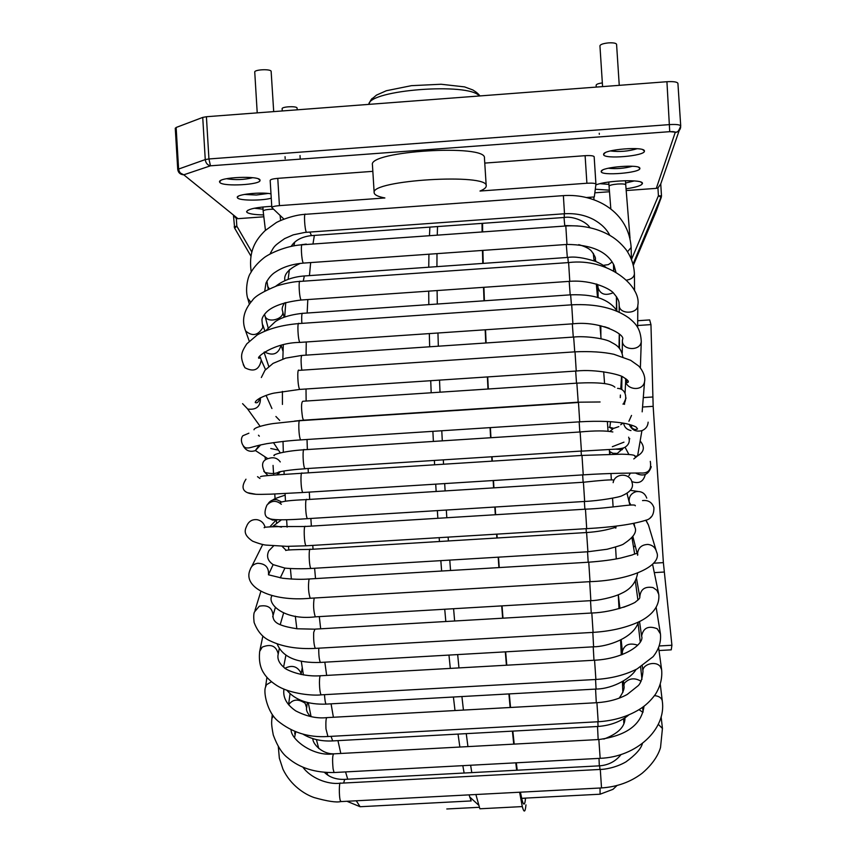 <?xml version="1.0" encoding="UTF-8"?>
<svg xmlns="http://www.w3.org/2000/svg" width="856" height="856" viewBox="0 0 856 856"><rect width="100%" height="100%" fill="white"/><g stroke="black" fill="none" stroke-linecap="round" stroke-linejoin="round"><path stroke-width="1.28" d="M626.132 190.546L656.317 188.363L675.213 132.455C675.106 131.749 673.287 131.482 669.734 131.674L666.931 81.716L206.414 116.726L208.939 158.959L205.258 159.58L177.727 169.37C178.262 172.751 180.274 174.56 183.751 174.806L178.658 172.152M666.931 81.716C673.576 81.352 677.246 81.909 677.92 83.385L677.888 83.631M175.427 128.453L176.133 127.48L202.733 117.411L206.414 116.726M610.424 150.945C619.455 152.09 628.368 151.341 637.174 148.698M603.608 154.326L603.608 154.497C603.116 159.569 645.499 156.038 644.408 151.073C645.274 146.044 603.17 149.404 603.608 154.326M251.782 251.889L236.845 226.198L234.64 228.124L233.463 215.338L236.331 218.515L237.947 218.676L263.605 216.814M586.435 197.511L594.31 196.944L595.937 184.158C595.359 183.248 592.352 182.949 586.895 183.248L479.991 191.038C484.186 189.315 486.262 187.614 486.219 185.945C488.969 172.901 369.846 180.156 374.168 192.782C374.436 194.922 378.01 196.645 384.89 197.961L279.43 205.633C274.68 206.05 272.144 206.681 271.823 207.537L270.175 180.391C270.485 179.45 273.021 178.776 277.772 178.348L372.841 171.339M374.168 192.782L372.435 164.855C368.037 151.02 487.128 143.787 484.443 158.039L486.219 185.945M586.895 183.248L585.108 155.685L484.764 163.089M585.108 155.685C590.565 155.385 593.582 155.739 594.16 156.744L595.926 184.104M609.44 191.755L594.834 192.814M601.212 171.435L601.212 171.585C600.719 176.143 640.877 172.859 639.86 168.407C640.684 163.881 600.773 167.027 601.212 171.435M270.988 193.82C260.438 191.787 236.128 194.419 237.262 197.447L237.615 198.046C240.033 200.721 261.957 200.807 271.256 198.196M219.96 182.617C223.812 186.865 261.166 184.725 260.01 180.327C260.92 175.394 218.109 177.053 219.543 181.911L219.96 182.617M271.748 206.328C256.319 207.238 247.93 209.025 246.592 211.7L247.02 212.406C249.16 213.904 254.628 214.738 263.445 214.92M595.295 189.208L609.322 190.182M626.004 188.834C636.415 187.25 641.893 185.452 642.439 183.43C643.573 179.118 607.118 180.284 595.84 184.939M608.22 168.247C616.384 169.092 624.473 168.429 632.466 166.257M244.399 194.44L256.34 195.018L268.142 193.445M226.498 178.722C235.368 180.156 244.11 179.824 252.734 177.695M669.734 131.674L210.501 165.807L183.751 174.806C180.798 174.185 179.086 172.163 178.583 168.739L176.133 127.48M680.702 126.217L680.723 126.003C677.577 133.878 677.556 132.134 669.745 131.663L210.469 165.807C207.494 165.155 205.761 163.089 205.258 159.58L202.733 117.411M237.947 218.676L183.783 174.806L210.469 165.807L208.939 158.959L669.745 124.591C676.4 124.216 680.06 124.687 680.723 126.003L677.92 83.385M656.317 188.363L657.932 187.967L658.425 195.756L661.495 195.928L661.239 197.436L633.087 264.012M679.204 130.497L660.746 183.933L657.932 187.967M589.645 197.287L589.527 198.346M271.823 207.537L283.925 219.083M234.64 228.124L250.851 255.976L234.64 228.124L234.223 226.733L236.845 226.198L236.331 218.515M600.013 183.687L608.937 184.372M625.618 183.013L634.382 180.905M254.318 208.233L263.049 209.174M273.053 465.407L273.588 474.278M274.776 494.008L275.065 498.781M276.36 520.116L276.531 522.952M637.699 320.733L649.672 319.919L650.956 324.606L653.16 406.333L663.379 562.627L671.917 645.242L671.243 649.843L659.002 650.539M671.917 645.242L659.377 645.959M650.956 324.606L637.667 325.505M451.786 801.944L446.458 802.222M479.307 807.294L446.8 808.973M429.883 227.118L429.487 235.272M428.931 254.211L428.749 267.222M428.717 291.147L428.824 304.629M429.327 333.594L429.659 346.787M430.729 380.706L431.189 392.765M432.879 431.328L433.382 441.429M434.377 460.517L434.613 464.797M435.715 484.143L436.153 491.472M437.352 510.604L437.855 518.297M439.171 537.664L439.449 541.506M440.84 560.637L441.632 571.027M444.735 609.237L445.815 621.51M448.961 655.086L450.31 668.408M453.413 697.019L455.007 710.544M458.035 734.084L459.865 747.031M462.818 765.66L464.134 773.032M469.067 794.882L471.164 800.938L360.109 806.727L356.267 800.788M437.523 226.573L437.277 234.715M436.988 253.644L436.935 266.644M437.095 290.559L437.298 304.041M437.951 333.005L438.336 346.199M439.524 380.118L440.016 392.187M441.782 430.761L442.295 440.851M443.322 459.95L443.558 464.23M444.681 483.576L445.12 490.905M446.318 510.048L446.821 517.741M448.127 537.119L448.394 540.96M449.775 560.102L450.545 570.492M453.594 608.723L454.632 620.996M457.671 654.583L458.966 667.915M461.919 696.549L463.428 710.073M466.253 733.635L467.943 746.603M470.629 765.243L471.795 772.626M475.883 794.518L479.874 808.781L522.299 806.587C524.011 813.05 525.231 812.472 525.959 804.865M521.657 798.359L525.541 798.295C524.824 805.528 523.637 805.988 521.967 799.675L520.427 792.185M482.57 223.341L482.624 231.473M482.902 250.391L483.212 263.391M483.918 287.306L484.389 300.788M485.534 329.774L486.112 342.967M487.706 376.918L488.316 388.999M490.381 427.604L490.948 437.726M492.05 456.837L492.307 461.127M493.484 480.505L493.933 487.845M495.153 507.02L495.645 514.724M496.929 534.133L497.186 537.985M498.502 557.16L499.241 567.571M502.044 605.877L502.986 618.182M505.661 651.844L506.784 665.198M509.288 693.906L510.54 707.473M512.84 731.099L514.199 744.099M516.318 762.803L517.227 770.207M482.035 223.384L482.11 231.505M482.463 250.423L482.784 263.413M483.533 287.327L484.015 300.809M485.181 329.795L485.769 342.989M487.374 376.94L487.984 389.02M490.06 427.625L490.627 437.737M491.74 456.858L491.997 461.149M493.163 480.526L493.623 487.867M494.832 507.041L495.335 514.745M496.619 534.155L496.876 538.007M498.192 557.181L498.92 567.592M501.712 605.888L502.654 618.203M505.318 651.865L506.42 665.219M508.903 693.927L510.144 707.495M512.412 731.12L513.739 744.121M515.793 762.824L516.66 770.24M519.613 792.228L522.299 806.587M616.566 44.426L616.577 44.319C616.031 43.1 613.313 42.629 608.402 42.896C603.213 43.463 600.388 44.426 599.938 45.807L602.581 86.617M257.217 112.864L254.746 72.086C254.146 69.625 269.886 68.748 271.127 71.166L273.695 111.612M297.225 109.825L297.032 107.877C296.026 105.855 281.603 106.69 282.127 108.744L282.266 110.959M596.268 87.087L596.14 85.183C596.375 84.22 598.451 83.46 602.346 82.893M368.84 104.379C368.818 89.933 469.077 82.24 479.317 95.979M233.56 215.937L233.495 215.081M675.213 132.455C678.294 132.006 680.113 130.251 680.681 127.212M660.746 184.179L661.485 195.906L660.746 183.933M594.053 199.844L593.764 196.987M633.387 265.178L655.899 212.021L661.249 197.404L658.425 195.756L631.535 259.347M590.533 198.646L590.394 197.233M279.43 205.633L277.772 178.348M654.294 572.621L664.17 572.033M653.684 563.205L663.379 562.627M642.556 407.017L653.16 406.333M643.295 397.601L652.721 396.991M564.029 217.499L564.735 225.609M566.298 244.495L567.335 257.474M569.187 281.378L570.192 294.86M572.322 323.857L573.274 337.071M575.671 371.065L576.516 383.167M579.148 421.858L579.833 431.991M581.106 451.155L581.385 455.456M582.658 474.887L583.139 482.249M584.37 501.477L584.873 509.202M586.103 528.676L586.339 532.55M587.548 551.788L588.19 562.232M590.522 600.677L591.25 613.035M593.219 646.836L593.978 660.254M595.573 689.101L596.3 702.733M597.52 726.487L598.162 739.563M599.007 758.384L599.318 765.842M600.035 788.012L600.088 794.208L521.646 798.306M347.729 779.217L345.557 771.919M340.806 753.462L337.949 740.622M333.401 717.264L331.069 703.835M326.66 675.416L324.82 662.18M320.668 628.807L319.299 616.598M315.522 578.592L314.612 568.266M313.05 549.22L312.761 545.4M311.37 526.108L310.856 518.458M309.69 499.401L309.294 492.104M308.32 472.833L308.128 468.564M307.368 449.55L307.026 439.481M306.138 401.036L306.009 388.999M306.063 355.144L306.266 341.972M307.154 313.029L307.807 299.546M309.444 275.611L310.664 262.589M313.039 243.586L314.366 235.4M625.458 180.691L625.736 184.821C625.222 184.008 622.505 183.751 617.593 184.029C612.382 184.522 609.536 185.228 609.055 186.169L608.787 182.039M564.318 217.478L564.211 213.786M311.456 235.614L309.915 232.051M578.774 244.634C585.258 246.528 589.517 248.711 591.55 251.183C594.792 255.784 596.022 258.426 595.252 259.122L595.926 261.551M603.202 265.36L608.37 264.622L612.179 261.979M565.452 226.005L306.084 244.527M269.276 288.782L267.564 286.15M598.023 286.257L597.937 287.092M597.937 287.242C600.003 294.186 605.042 296.037 613.067 292.795M568.309 262.599L567.838 257.431L304.329 275.974L303.259 281.196M284.652 302.842C282.426 306.106 281.699 308.759 282.491 310.792C285.733 318.646 267.521 324.135 265.007 316.046L264.782 315.222M604.518 326.725L609.333 328.351M571.423 304.843L570.631 294.828L302.799 313.328C301.922 312.782 301.569 315.233 301.719 320.679L301.9 323.365M281.036 345.3C278.521 354.01 273.021 356.235 264.525 351.966M620.29 397.633L620.397 395.033M574.74 351.848L573.648 337.05L302.264 355.401C301.023 355.39 300.766 359.477 301.494 367.663L301.847 370.177M609.14 427.208L613.784 428.332L618.835 426.62M623.414 404.128L626.046 398.04M578.035 399.72L576.848 383.146L302.757 401.261C301.194 402.598 301.141 408.098 302.585 417.76L303.463 420.168L578.121 402.192L578.035 399.72M578.057 402.202L600.088 401.978M304.051 420.125L294.507 421.099M275.9 416.487L279.709 420.435M609.451 451.38L612.8 453.241L617.251 453.434L623.778 447.816M615.528 449.133L622.291 449.668M581.417 451.048L580.133 431.97L304.319 449.742C302.329 446.853 302.885 466.306 304.864 468.692L581.417 451.048M305.539 468.735L304.929 468.767C294.314 469.473 285.658 470.533 278.938 471.934C276.092 473.86 271.395 474.021 264.868 472.426C260.727 464.541 262.204 459.833 269.308 458.292C273.867 456.965 277.515 458.174 280.276 461.93M267.992 475.562L263.776 471.249M280.426 471.635L277.43 474.866M632.028 482.474C630.358 472.673 614.683 472.833 613.153 482.656M584.659 501.466L583.418 482.238L306.908 499.583C304.886 496.651 305.432 516.703 307.432 518.672L584.712 501.456C598.954 500.856 620.086 497.186 622.077 495.699C630.519 492.007 633.825 487.599 632.017 482.474M308.042 518.629L307.432 518.672C287.252 520.084 274.926 520.17 270.464 518.918C264.697 517.677 263.52 513.076 266.933 505.104C271.491 500.385 276.295 500.107 281.346 504.291M277.376 519.849L272.497 520.106L268.153 517.859M629.909 505.104L627.009 493.356M587.847 551.767L607.118 549.252C617.743 546.46 623.307 544.641 623.789 543.806C633.483 537.472 637.196 531.94 634.906 527.221L633.397 523.53M616.192 526.076L615.774 528.173M587.912 551.767L586.595 532.528L310.471 549.381C308.47 546.47 308.93 566.533 310.921 568.48L587.912 551.767M311.52 568.448L310.921 568.48C298.102 569.187 285.551 568.331 284.641 568.01L273.139 564.628C267.693 560.915 266.259 556.304 268.816 550.815L273.663 545.839M282.052 546.267L285.829 550.044M590.865 600.655L589.688 581.673M315.853 616.802L315.276 616.844C313.499 611.066 313.146 604.796 314.195 598.023M629.449 605.032L623.617 607.268M593.604 646.815L592.812 632.391M320.936 662.405L320.369 662.437C319.224 659.912 318.678 655.172 318.753 648.195M637.741 645.178C629.385 642.556 624.259 644.675 622.398 651.512L622.419 651.758M636.019 669.467C632.049 677.117 614.212 688.77 596.076 689.069L595.551 679.482M326.585 704.081L326.061 704.114C325.301 702.84 324.788 699.694 324.52 694.676M285.091 668.226C291.982 664.823 297.203 666.268 300.745 672.57L300.991 674.496M641.101 681.301C634.745 677.481 629.16 678.123 624.345 683.238L623.896 685.699M598.044 726.466L597.873 721.769M332.663 740.911L331.058 736.342M288.622 704.798C292.741 699.117 298.252 698.614 305.132 703.279L306.662 707.859M642.931 712.363L638.993 709.656M294.571 737.455L295.737 731.848M599.981 769.448L599.617 765.831L344.711 779.367L343.63 783.037M564.5 213.765L563.376 195.628L305.474 214.31C303.645 211.7 304.715 230.585 306.491 232.297L306.983 232.254M563.43 195.617C595.915 193.37 628.818 212.031 631.15 247.502L627.534 251.728M247.705 298.348L250.808 302.2M566.972 244.441L565.816 225.973L302.393 244.784C300.499 242.077 301.515 261.294 303.366 263.102L303.891 263.07M565.87 225.973C581.492 225.042 595.583 227.878 608.156 234.469C614.726 237.882 620.686 242.922 626.036 249.599C631.257 257.067 634.05 265.157 634.414 273.888C634.007 277.184 631.439 279.259 626.71 280.126M244.977 329.282L245.629 330.983C252.359 336.665 258.084 335.52 262.813 327.548L262.278 323.333M569.786 281.335L568.609 262.578L300.221 281.41C298.252 278.607 299.215 298.156 301.13 300.017L301.687 299.975M568.673 262.567C608.284 257.624 641.69 286.321 637.827 305.314C637.913 313.874 620.268 314.708 619.252 306.213L619.07 303.72C619.273 301.194 617.551 297.813 613.88 293.565C611.462 289.382 592.513 279.58 569.839 281.324L301.13 300.017C284.01 302.115 272.422 306.18 266.355 312.237C263.06 315.8 261.626 318.625 262.022 320.722L262.225 323.247M621.852 381.166L621.274 380.578M243.243 364.624L244.955 367.759C253.858 372.392 259.293 369.856 261.262 360.141L260.47 357.776M572.899 323.825L571.701 304.822L299.054 323.557C297.043 320.679 297.909 340.431 299.889 342.4L300.477 342.368M571.765 304.811C596.033 303.634 615.122 308.053 629.032 318.068C636.051 323.878 640.481 328.576 641.272 341.384C640.673 351.698 621.221 350.446 622.408 340.196L622.644 339.19C625.222 334.568 600.602 320.679 572.953 323.814L299.889 342.411C273.685 342.625 254.874 358.065 259.133 358.311L260.427 357.22M624.527 404.214L623.863 403.636M242.59 403.658L247.748 409.061C256.5 410.142 260.716 406.375 260.417 397.783M576.238 371.033L575.018 351.837L298.99 370.37C296.936 367.427 297.717 387.383 299.739 389.405L300.349 389.373M644.782 379.904L644.525 381.958C642.321 392.583 623.724 389.32 625.747 378.694C626.71 382.386 627.576 383.435 628.325 381.819C628.614 380.963 626.945 379.422 623.318 377.207C620.889 374.757 596.247 368.818 576.291 371.023L299.739 389.416M630.979 430.579C626.774 429.626 624.324 427.155 623.617 423.174M264.986 456.783L265.414 459.576M243.297 446.008C245.993 450.77 250.006 452.31 255.313 450.63L260.684 444.874M259.304 436.164L258.469 435.233M579.715 421.826L578.474 402.481L300.06 420.692C297.984 417.717 298.669 437.876 300.713 439.888L301.344 439.856M648.142 422.169C647.842 426.224 645.766 429.059 641.914 430.654C635.858 432.087 631.642 430.012 629.267 424.394M628.914 421.259L631.525 415.438M640.149 440.979C645.103 446.907 644.258 451.882 637.613 455.874L634.863 456.409M628.914 454.515L625.501 448.041M583.236 474.855L581.984 455.424L302.264 473.218C300.189 470.222 300.766 490.435 302.821 492.51L270.721 494.169C254.756 494.565 255.869 494.394 249.973 493.495C242.355 491.622 241.028 486.861 245.972 479.2L245.95 479.21M247.684 492.735L255.837 494.286M259.978 478.472L257.528 476.674M650.293 461.363C651.694 469.751 648.409 473.625 640.459 472.994C637.239 473.026 610.253 473.015 583.3 474.855L303.452 492.478M651.266 466.702C648.538 474.887 643.316 477.006 635.569 473.047M645.285 474.534C643.391 481.789 638.886 484.122 631.782 481.554M281.26 501.776L276.916 499.744C272.989 499.283 269.982 500.696 267.917 503.981M264.9 526.59C263.648 522.834 261.08 520.534 257.185 519.699C252.584 519.207 249.235 520.983 247.159 525.017L247.138 525.049M305.325 526.29C303.441 525.113 304.115 543.988 306.02 545.807L306.641 545.775M585.451 508.978L586.702 528.644M642.535 500.589C648.185 499.925 651.972 502.247 653.898 507.555C654.091 514.863 651.138 519.175 645.039 520.48C632.028 524.461 612.607 527.178 586.767 528.644L306.02 545.807L286.953 546.353L267.233 545.165C264.236 545.144 259.379 543.827 252.648 541.195C241.895 533.962 245.469 529.008 247.159 525.017M651.416 516.714L650.367 517.623M630.904 504.997L629.267 502.269C628.646 496.833 630.958 493.302 636.179 491.633C641.433 491.023 644.953 493.184 646.751 498.128M630.401 505.051L629.299 502.397M281.496 527.114L275.974 526.076L273.321 526.847M273.128 564.628L268.517 574.611C268.955 567.378 265.349 563.601 257.709 563.28C253.9 563.911 251.407 565.977 250.23 569.465L250.23 569.486M268.474 574.793L282.523 578.228C292.88 579.341 301.772 579.587 309.209 578.977M590.019 581.652L588.757 562.199L309.829 578.934L308.973 579.533C308.053 586.702 308.47 592.951 310.214 598.258L310.835 598.226M637.485 554.142C638.041 547.872 641.561 544.641 648.035 544.427C652.636 545.101 655.482 547.615 656.584 551.992C662.951 565.099 631.675 580.315 590.084 581.652L310.214 598.258C271.534 601.939 241.959 587.334 250.241 569.465M645.777 520.191L648.42 524.921L656.028 550.13M272.711 616.802L273.053 615.518C272.369 607.717 267.8 604.603 259.336 606.198L254.489 611.933C253.644 613.495 253.515 616.962 254.093 622.365C257.495 631.546 262.91 637.741 270.336 640.951C282.534 646.804 297.524 649.287 315.297 648.399L315.885 648.356M593.09 632.381L591.817 613.003L314.965 629.139L313.713 632.359C313.424 639.807 313.949 645.146 315.286 648.388L315.297 648.399M591.881 613.003C615.068 612.265 636.639 602.399 635.848 601.608C638.811 599.564 640.117 598.034 639.796 597.049C640.427 589.324 644.846 586.167 653.053 587.591L656.894 590.287L658.767 594.396C660.286 609.183 646.794 618.631 636.843 622.74C624.42 628.111 609.857 631.321 593.155 632.381L315.286 648.388M633.558 547.294L635.163 545.604M278.061 654.861L278.232 653.995C276.274 645.905 270.935 643.626 262.225 647.125L259.657 651.437C258.758 660.436 260.138 667.68 263.819 673.191C266.526 677.577 270.892 681.708 276.927 685.592C290.516 694.098 313.285 695.853 321.075 694.858L321.642 694.837M320.24 675.791C298.733 677.182 283.325 667.99 284.299 667.648C279.067 663.336 277.044 658.788 278.232 654.005L279.249 648.666M641.636 636.425L641.604 636.147C643.22 627.855 648.42 625.383 657.226 628.743L660.447 633.922C661.217 642.011 658.767 649.597 653.107 656.68L637.185 668.868C625.255 674.945 611.484 678.476 595.894 679.461L594.567 660.222L320.807 675.748C319.951 675.181 319.502 677.545 319.438 682.831C319.566 689.016 320.112 693.018 321.075 694.858L595.83 679.471M271.502 681.761L266.441 684.757L265.51 687.25M283.882 689.529L283.946 689.144C282.715 697.383 286.653 704.627 295.727 710.876C306.459 716.418 316.752 718.676 326.618 717.649M598.183 721.747L596.921 702.701L327.163 717.606C326.05 717.478 325.655 721.255 325.986 728.948L327.923 736.513M596.974 702.701C608.595 701.909 618.663 699.159 627.181 694.473L638.095 685.763C640.63 683.484 642.257 678.765 642.974 671.618C641.743 664.384 655.728 660.308 660.286 666.589L661.624 669.692C662.426 678.22 660.34 686.458 655.386 694.387C650.571 700.936 645.114 706.018 639.015 709.635C627.266 716.718 613.666 720.763 598.237 721.747L327.399 736.545M273.267 715.851L271.876 718.569C271.63 722.764 271.117 723.652 273.278 735.015C277.387 746.154 282.255 753.783 287.894 757.924C299.611 767.939 315.008 772.808 334.065 772.529L334.557 772.497M333.851 753.836C332.502 754.714 332.246 759.732 333.091 768.891L334.065 772.529L600.099 758.33M333.851 753.847L598.847 739.531L600.152 758.32C636.661 757.046 666.535 729.098 662.287 701L662.041 699.962C660.918 697.437 658.403 695.992 654.508 695.639M601.522 787.937L600.291 769.437L340.528 783.208C339.083 780.929 338.88 796.208 340.303 800.628L341.191 801.58M658.296 724.347L662.437 728.456L660.532 747.459C659.719 750.348 656.349 761.166 642.171 773.236C630.647 782.01 617.112 786.899 601.575 787.927L340.72 801.601C336.248 802.639 327.441 801.302 314.291 797.61C304.672 794.4 290.655 785.337 282.972 769.244L279.345 758.181L278.307 746.582M273.439 209.174C267.382 209.335 263.958 209.934 263.156 211.004L265.446 230.307M368.754 104.389C370.637 100.12 371.986 98.066 372.788 98.247L376.469 95.123L386.334 90.736L411.436 85.664L441.118 84.252L464.53 86.884L472.833 89.955C476.225 91.999 478.579 93.989 479.916 95.936M605.01 152.882L603.608 154.497M642.803 149.714L644.408 151.073M602.41 170.216L601.212 171.585M638.49 167.241L639.86 168.407M238.428 196.174L237.262 197.447M220.901 180.423L219.543 181.911M258.48 178.958L260.01 180.327M177.727 169.37L175.266 128.186M661.495 195.928L633.087 263.99M595.937 184.158L594.16 156.744M640.834 182.061L642.439 183.43M247.962 210.191L246.592 211.7M593.304 253.29L594.075 260.834M596.311 283.978L597.542 297.503M599.97 325.58L601.062 338.73M603.683 371.772L604.582 383.574M607.364 421.505L608.038 430.932M609.333 449.518L609.654 454.226M610.949 473.486L611.334 479.424M612.554 498.192L613.11 506.966M614.308 526.29L614.394 527.638M615.56 547.091L616.256 558.936M618.267 594.792L619.006 608.68M620.579 640.01L621.274 654.926M622.419 681.601L622.836 692.418M623.692 718.612L623.81 722.999M616.994 785.541L612.992 789.328L600.088 794.208M360.109 806.727L346.937 801.27M327.912 775.204L326.799 772.572M318.774 748.508L316.388 739.595M311.07 716.622L308.267 702.68M303.409 674.945L301.28 661.239M296.839 628.743L295.309 616.16M291.372 579.063L290.398 568.566M288.793 549.755L288.525 546.363M287.113 527.135L286.61 519.731M285.476 501.124L285.069 493.516M284.149 474.417L284.01 471.003M283.325 452.225L283.015 441.418M282.426 404.428L282.405 391.406M282.855 358.996L283.293 344.765M284.695 317.02L285.765 302.532M288.119 279.366L289.424 269.597M293.833 245.79L294.721 242.216M469.719 796.99L478.579 805.089M619.252 85.343L616.577 44.319M609.055 186.169L610.831 209.035M625.736 184.821L630.027 238.225M593.476 253.547L593.561 255.826M589.934 227.728C586.681 221.811 573.017 215.873 564.361 217.467L310.995 235.646C301.58 236.845 294.988 240.386 291.233 246.271M270.731 252.477L270.635 253.644M595.252 259.186L595.316 261.305M613.495 264.247L613.613 270.806M565.409 225.567L577.629 225.952M306.266 244.067L299.407 245.041M300.328 263.381C288.568 268.816 283.443 274.583 284.962 280.661M268.238 289.264L266.901 281.078M597.948 287.541L598.141 297.695M616.427 296.604L616.47 310M597.937 287.135L597.103 284.213M567.892 257.431C574.537 256.361 583.728 257.677 595.455 261.358C603.234 264.793 602.528 265.018 606.176 267.532M303.794 276.007C292.666 276.948 283.325 280.34 275.793 286.204M268.099 327.709L264.536 314.205M284.117 317.234L282.705 311.627M600.848 325.772L600.869 336.419M619.273 334.043L619.016 347.782M617.283 311.317C613.773 306.02 608.905 302.04 602.678 299.365C594.984 295.887 584.316 294.368 570.685 294.828M302.243 313.371C284.567 315.361 277.761 320.037 275.375 321.567L265.788 330.694M283.069 351.474L281.121 345.289M268.763 366.432L264.044 352.287M621.531 376.33L620.76 389.009M622.815 356.834C620.985 345.877 613.838 343.973 610.949 342.09C605.673 338.559 585.418 335.713 573.713 337.05M301.676 355.443L285.722 358.118L273.085 363.372L264.953 370.306L261.337 377.507M271.919 408.526L266.088 395.408M610.307 431.05L612.725 429.145L609.205 427.24M610.563 421.687L609.814 427.54M617.551 388.346C629.62 389.159 625.426 405.337 622.933 404.043M614.886 387.18C611.152 383.435 598.494 382.086 576.912 383.135M280.286 452.888L273.449 442.616M609.622 453.744L610.168 453.145L609.504 452.032M628.657 437.181C630.166 441.429 628.86 444.831 624.752 447.399C621.392 449.293 608.284 449.475 605.139 449.753L581.417 451.144M612.843 431.959C605.695 430.579 594.802 430.579 580.186 431.959M303.709 449.785C281.25 451.273 271.598 455.306 274.305 455.66M279.57 471.806L276.734 474.909M613.666 480.013C611.205 479.563 601.137 480.302 583.471 482.238M306.298 499.615C291.019 500.246 282.394 501.231 280.415 502.558M627.031 493.345L627.309 494.008M634.649 526.108L634.039 523.412M615.368 527.51L615.122 526.205M615.764 528.077C616.406 525.916 609.301 530.988 586.66 532.528M309.872 549.413C294.603 549.531 286.546 549.894 285.69 550.494M634.681 554.142L631.963 537.643M616.395 558.904L616.16 557.202M637.602 573.145C636.115 582.412 630.797 589.121 621.67 593.251C613.666 597.499 596.472 600.858 590.918 600.645L315.276 616.844C283.828 620.728 266.409 603.459 272.069 595.583M284.93 568.052L280.265 577.896M637.913 600.056L635.377 581.342M619.915 608.423L618.321 594.77M638.405 622.012C633.665 638.426 606.626 646.751 593.657 646.804L320.369 662.437C296.85 663.24 282.437 657.044 277.13 643.851M283.55 613.196L280.212 624.645M640.256 641.968L638.03 622.986M622.408 651.705L621.167 639.71M622.419 651.769L622.259 654.562M286.899 690.3C295.277 700.122 308.331 704.723 326.061 704.114L596.076 689.069M285.893 655.289L283.582 667.092M302.264 667.68L301.045 674.507M641.947 679.429L640.63 666.931M619.188 698.164C623.2 692.461 624.762 688.245 623.874 685.517L623.446 681.002M628.925 714.835C620.846 721.597 610.574 725.481 598.098 726.466L332.16 740.943C320.979 741.414 311.252 739.156 302.971 734.159M307.315 702.455L306.726 707.388C305.892 709.731 307.09 712.748 310.311 716.472M290.045 693.724L288.568 704.734M643.059 711.946L642.61 707.238M622.943 692.14L622.729 689.754M624.944 717.81C625.233 726.583 618.192 733.678 603.812 739.081M333.401 753.815C322.156 754.083 312.568 743.853 312.847 738.632M294.945 731.538L294.731 733.913M624.163 721.94L623.874 718.494M621.092 754.489C615.774 761.316 608.627 765.093 599.66 765.831M344.273 779.399C336.001 779.57 329.41 777.248 324.499 772.433M270.057 253.965C274.391 245.554 274.369 245.907 284.631 238.61L293.266 234.844L304.768 232.436L564.553 213.754C575.5 213.101 585.322 215.113 594.032 219.778C601.533 224.058 606.797 229.269 609.825 235.411M251.215 271.887C248.251 250.819 255.816 239.841 265.039 230.692L275.91 222.86C277.355 221.629 292.506 214.974 304.982 214.342M631.407 259.015L631.15 247.502M613.816 270.913L613.613 264.483M247.962 299.226L249.342 304.094M264.75 291.04L265.959 283.101C268.549 278.018 271.716 274.327 275.461 272.048C282.801 267.072 292.11 264.087 303.366 263.102L567.025 244.441C591.71 244.656 607.364 251.611 613.998 265.296L615.892 272.037M247.983 299.279C244.805 290.27 247.684 276.713 250.573 273.043C253.462 267.81 257.72 262.899 263.338 258.33C267.832 254.296 285.594 245.726 301.868 244.827M634.574 290.89L634.414 273.888M616.802 310.503L616.513 296.732M245.586 330.898L249.224 341.116M262.856 325.045L264.889 331.069M245.629 330.983C241.424 320.593 243.682 310.396 252.402 300.381C254.842 296.401 263.06 291.532 277.055 285.776C286.835 283.026 294.378 281.581 299.664 281.442M637.645 327.431L637.827 305.314M619.466 348.274L619.37 334.129M619.209 312.183L619.166 305.421M261.251 360.098L265.531 369.599M244.955 367.759C239.445 356.503 241.157 352.608 246.763 343.877L257.271 334.91C268.324 328.747 282.052 324.98 298.466 323.611M640.374 367.952L641.272 341.384M621.745 389.534L621.916 376.512M622.237 353.046L622.398 340.966M247.641 409.018L260.128 426.331M299.728 389.405L274.145 393.086C269.244 393.867 255.784 398.671 255.238 402.534C257.217 403.476 258.758 401.988 259.85 398.094M575.082 351.827C590.383 351.174 603.298 351.987 613.827 354.266L630.647 360.301L638.062 365.555C639.357 366.165 646.227 374.639 644.525 381.958L642.171 411.843M624.516 404.342L624.602 402.63M625.073 393.107L625.704 380.556M625.725 380.021L625.79 378.716M629.823 438.786L629.16 439.224M623.96 442.156L612.318 446.714M620.718 424.747L623.05 423.078M278.435 450.106L270.774 448.523M255.441 450.566L267.607 458.495M248.893 433.2L242.826 435.758C239.231 440.337 243.286 448.148 246.753 447.934C250.637 448.266 251.6 446.586 266.805 443.675C284.77 440.968 293.266 440.401 300.713 439.898L579.78 421.815C599.061 420.703 614.704 421.355 626.699 423.774C638.266 426.951 636.029 427.326 637.538 428.963C634.671 430.365 631.985 428.856 629.481 424.458M255.302 450.62L259.315 445.184M299.44 420.735L273.406 423.538C268.495 424.148 253.954 427.144 254.007 429.776M633.793 458.923L637.613 455.874L641.914 430.654M631.418 427.476L631.749 425.143M301.622 473.272C279.291 474.791 260.47 475.733 260.502 476.739M582.048 455.413L621.777 454.194C630.851 454.408 635.184 455.039 634.788 456.077M628.925 475.594L630.412 473.079M285.155 495.164C277.654 497.518 273.492 499.144 272.679 500.054M269.993 526.665L275.953 520.191M264.29 527.778C262.428 526.857 275.974 526.429 304.929 526.504M585.44 509.17L305.549 526.472M585.504 509.17C611.302 508.25 636.094 502.964 635.312 505.821M637.891 491.44L630.38 490.349M629.567 503.617L630.037 505.094M281.356 519.87L272.262 526.793M251.675 566.629L262.739 544.437M588.81 562.189C601.939 561.204 612.639 559.803 620.921 557.994L632.124 554.998C636.575 552.976 638.405 553.072 637.602 555.266M632.862 536.455L637.185 553.618M648.42 524.921L645.959 520.106M273.053 615.518L275.268 607.792M255.002 610.307L260.823 591.517M273.043 615.582C272.786 619.894 275.461 623.04 281.046 625.008C284.513 626.399 289.874 627.651 297.128 628.775L314.377 629.171M636.586 578.763L639.796 597.049M652.614 564.414L658.596 593.572M259.86 650.485L262.867 636.051M594.62 660.222C624.816 658.767 644.761 643.519 641.604 636.147L639.518 621.467M656.178 607.557L660.383 633.483M265.595 686.651L266.933 677.342M265.521 687.208C263.338 691.669 266.901 712.085 278.072 721.127C292.185 732.511 308.631 737.647 327.388 736.535M642.278 665.915L642.974 671.618M658.639 647.906L661.624 669.692M271.908 718.227L272.272 714.503M291.051 729.836C291.094 739.723 313.285 756.79 333.348 753.869M598.9 739.531C626.624 735.678 641.658 724.572 644.012 706.2M660.286 684.404L662.287 701M302.949 767.233C310.439 777.794 327.431 784.792 340.057 783.24M600.334 769.437C604.261 769.49 615.689 767.821 625.929 761.883C635.569 754.906 641.069 748.765 642.428 743.457M661.121 716.761L662.437 728.456M280.094 215.466L280.65 220.474M263.156 211.004L262.91 206.959M300.242 159.141L300.017 155.567M285.176 158.756L285.048 156.68M599.328 134.306L599.264 133.29"/></g></svg>
